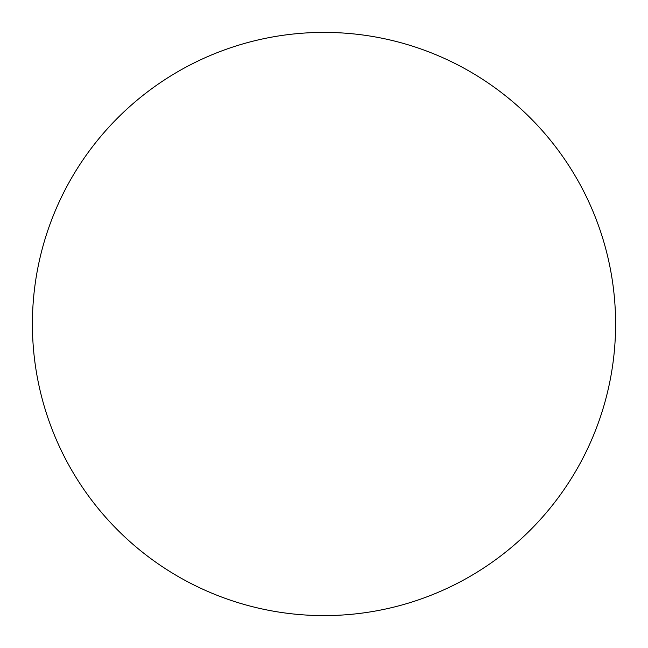 <?xml version="1.0" encoding="UTF-8"?>
<svg xmlns="http://www.w3.org/2000/svg" width="648" height="648" viewBox="0 0 648 648"><rect width="100%" height="100%" fill="white"/><g stroke="black" fill="none" stroke-linecap="round" stroke-linejoin="round"><path stroke-width="0.97" d="M324 32.4A291.6 291.6 0 0 1 615.6 324A291.6 291.6 0 0 1 324 615.6A291.6 291.6 0 0 1 32.4 324A291.6 291.6 0 0 1 324 32.4M32.4 324A291.6 291.6 0 0 0 324 615.6A291.6 291.6 0 0 0 615.6 324A291.6 291.6 0 0 0 324 32.4A291.6 291.6 0 0 0 32.4 324"/></g></svg>
